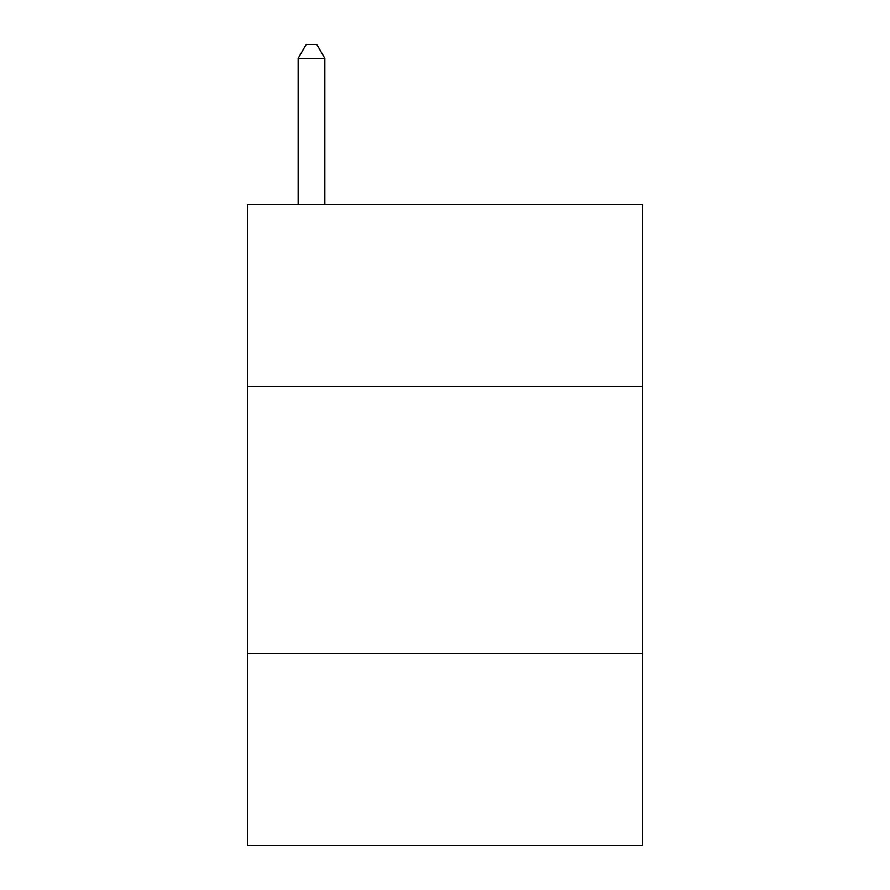 <?xml version="1.0" encoding="UTF-8"?>
<svg xmlns="http://www.w3.org/2000/svg" width="890" height="890" viewBox="0 0 890 890"><rect width="100%" height="100%" fill="white"/><g stroke="black" fill="none" stroke-linecap="round" stroke-linejoin="round"><path stroke-width="1.33" d="M642.58 386.26L642.58 204.7L247.42 204.7L247.42 386.26L642.58 386.26L642.58 845.5L247.42 845.5L247.42 386.26M642.58 653.26L247.42 653.26M324.85 204.7L324.85 58.384L298.15 58.384L298.15 204.7M298.15 58.384L306.16 44.5L316.84 44.5L324.85 58.384"/></g></svg>
